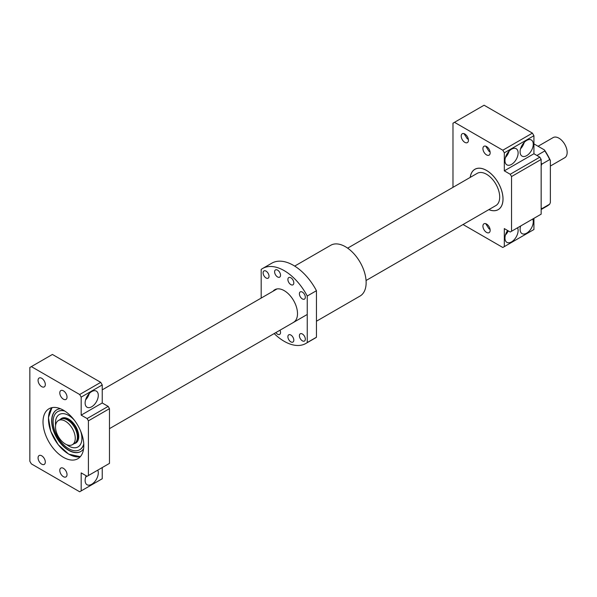 <?xml version="1.0" encoding="UTF-8"?>
<svg xmlns="http://www.w3.org/2000/svg" width="597" height="597" viewBox="0 0 597 597"><rect width="100%" height="100%" fill="white"/><g stroke="black" fill="none" stroke-linecap="round" stroke-linejoin="round"><path stroke-width="0.9" d="M347.655 248.151L477.234 173.346A18.611 10.746 60 0 1 486.54 174.264A18.611 10.746 60 0 1 498.696 190.667A18.611 10.746 60 0 1 495.846 205.584L366.065 280.508M65.386 421.213A13.962 8.059 -120 0 0 58.402 420.527A13.962 8.059 -120 0 0 58.402 436.646A13.962 8.059 -120 0 0 72.364 444.705A13.962 8.059 -120 0 0 74.506 433.519A13.962 8.059 -120 0 0 65.386 421.213M58.402 420.527L60.543 419.288A13.962 8.059 60 0 1 67.521 419.982A13.962 8.059 60 0 1 76.64 432.28A13.962 8.059 60 0 1 74.506 443.467L72.364 444.705M63.513 418.646A13.306 7.686 60 0 1 68.677 419.848A13.306 7.686 60 0 1 76.953 430.333A13.306 7.686 60 0 1 76.543 441.22M75.058 443.093A13.962 8.059 -120 0 0 75.655 442.802A13.962 8.059 -120 0 0 77.797 431.616A13.962 8.059 -120 0 0 68.677 419.318A13.962 8.059 -120 0 0 61.692 418.624A13.962 8.059 -120 0 0 61.14 418.997M538.076 146.272L553.106 137.594A11.634 6.716 60 0 1 564.74 144.31A11.634 6.716 60 0 1 564.74 157.742L550.367 166.041M486.54 232.397A5.119 2.955 60 0 1 483.197 227.882A5.119 2.955 60 0 1 483.98 223.785A5.119 2.955 60 0 1 489.1 226.741A5.119 2.955 60 0 1 489.1 232.651A5.119 2.955 60 0 1 486.54 232.397M485.719 223.674L488.943 228.763L490.077 229.39M486.54 154.892A5.119 2.955 60 0 1 483.197 150.377A5.119 2.955 60 0 1 483.98 146.28A5.119 2.955 60 0 1 489.1 149.235A5.119 2.955 60 0 1 489.1 155.145A5.119 2.955 60 0 1 486.54 154.892M485.719 146.168L488.943 151.257L490.077 151.884M464.824 142.355A5.119 2.955 60 0 1 461.481 137.84A5.119 2.955 60 0 1 462.265 133.735A5.119 2.955 60 0 1 467.384 136.691A5.119 2.955 60 0 1 467.384 142.601A5.119 2.955 60 0 1 464.824 142.355M464.003 133.631L467.227 138.72L468.361 139.347M541.158 214.159L541.158 159.451L511.547 176.548L511.547 231.255L541.158 214.159M550.367 160.466L550.367 202.502L549.71 204.144L541.815 208.704L541.166 207.831L541.166 165.772L541.815 164.138L549.71 159.578L550.367 160.466A43.738 25.253 -120 0 0 544.434 149.944L533.919 143.87M511.547 231.255L510.226 232.017L504.308 228.591L504.308 246.621L502.808 247.486L463.033 224.524M452.981 187.346L452.981 123.191L454.481 122.318L502.808 150.22L504.308 152.825L504.308 170.846L510.226 174.264L511.547 176.548M488.824 209.637A23.313 13.462 -120 0 0 498.197 209.651A23.313 13.462 -120 0 0 501.771 190.973A23.313 13.462 -120 0 0 486.54 170.429A23.313 13.462 -120 0 0 474.884 169.272A23.313 13.462 -120 0 0 470.212 177.399M488.868 209.614A23.268 13.432 -120 0 0 498.174 209.614A23.268 13.432 -120 0 0 501.741 190.965A23.268 13.432 -120 0 0 486.54 170.466A23.268 13.432 -120 0 0 474.906 169.317A23.268 13.432 -120 0 0 470.249 177.376M524.233 142.407A9.306 5.373 -60 0 1 520.569 148.75M509.099 151.145A9.306 5.373 -60 0 1 505.435 157.489M520.994 225.8A9.306 5.373 -60 0 1 520.569 226.256M508.256 230.875A9.306 5.373 -60 0 1 505.435 234.994M533.263 144.25A9.306 5.373 -60 0 1 529.196 153.616A9.306 5.373 -60 0 1 522.024 156.108A9.306 5.373 -60 0 1 522.024 145.362A9.306 5.373 -60 0 1 531.33 139.989A9.306 5.373 -60 0 1 533.263 144.25M518.121 152.989A9.306 5.373 -60 0 1 514.062 162.354A9.306 5.373 -60 0 1 506.89 164.847A9.306 5.373 -60 0 1 506.89 154.101A9.306 5.373 -60 0 1 516.196 148.728A9.306 5.373 -60 0 1 518.121 152.989M532.711 219.032A9.306 5.373 -60 0 1 533.263 221.756A9.306 5.373 -60 0 1 529.196 231.121A9.306 5.373 -60 0 1 522.024 233.614A9.306 5.373 -60 0 1 520.651 225.994M517.577 227.77A9.306 5.373 -60 0 1 518.121 230.494A9.306 5.373 -60 0 1 514.062 239.86A9.306 5.373 -60 0 1 506.89 242.352A9.306 5.373 -60 0 1 507.599 230.494M454.481 122.318L484.092 105.221L532.42 133.124L533.919 135.728L533.919 153.75L539.837 157.168L541.158 159.451M502.808 150.22L532.42 133.124M504.308 152.825L533.919 135.728M504.308 170.846L533.919 153.75M533.919 218.338L533.919 229.524L504.308 246.621M510.226 174.264L539.837 157.168M549.71 159.578A44.671 25.79 -120 0 0 544.83 150.929L536.934 155.489M544.83 150.929L544.434 149.944M541.815 164.138A44.671 25.79 -120 0 0 541.158 162.809M541.815 208.704A44.671 25.79 60 0 1 541.158 209.278M541.158 209.51L547.039 206.114A44.671 25.79 -120 0 0 549.71 204.144M63.409 399.177A5.119 2.955 60 0 1 60.066 394.669A5.119 2.955 60 0 1 60.849 390.565A5.119 2.955 60 0 1 65.969 393.52A5.119 2.955 60 0 1 65.969 399.43A5.119 2.955 60 0 1 63.409 399.177M41.693 386.64A5.119 2.955 60 0 1 38.35 382.132A5.119 2.955 60 0 1 39.133 378.028A5.119 2.955 60 0 1 44.253 380.983A5.119 2.955 60 0 1 44.253 386.893A5.119 2.955 60 0 1 41.693 386.64M63.409 476.682A5.119 2.955 60 0 1 60.066 472.175A5.119 2.955 60 0 1 60.849 468.07A5.119 2.955 60 0 1 65.969 471.026A5.119 2.955 60 0 1 65.969 476.936A5.119 2.955 60 0 1 63.409 476.682M41.693 464.145A5.119 2.955 60 0 1 38.35 459.638A5.119 2.955 60 0 1 39.133 455.533A5.119 2.955 60 0 1 44.253 458.489A5.119 2.955 60 0 1 44.253 464.399A5.119 2.955 60 0 1 41.693 464.145M81.177 490.906L79.677 491.779L31.35 463.876L29.85 461.272L29.85 367.476L52.409 354.454L100.736 382.356L102.236 384.953L102.236 402.975L108.161 406.4L109.475 408.676L109.475 463.384L87.102 476.302L81.177 472.884L81.177 490.906L102.236 478.749L102.236 467.563M31.35 366.61L79.677 394.513L100.736 382.356M79.677 394.513L81.177 397.109L102.236 384.953M81.177 397.109L81.177 415.139L102.236 402.975M98.289 395.378A9.306 5.373 -60 0 1 94.222 404.744A9.306 5.373 -60 0 1 87.058 407.236A9.306 5.373 -60 0 1 87.05 396.49A9.306 5.373 -60 0 1 96.363 391.117A9.306 5.373 -60 0 1 98.289 395.378M81.177 415.139L87.102 418.557L108.161 406.4M87.102 418.557L88.416 420.833L109.475 408.676M88.416 420.833L88.416 475.548M97.736 470.16A9.306 5.373 -60 0 1 98.289 472.884A9.306 5.373 -60 0 1 94.222 482.249A9.306 5.373 -60 0 1 87.058 484.742A9.306 5.373 -60 0 1 86.169 475.772M63.409 457.309A28.85 16.656 60 0 1 44.566 431.885A28.85 16.656 60 0 1 48.984 408.766A28.85 16.656 60 0 1 77.834 425.422A28.85 16.656 60 0 1 77.834 458.735A28.85 16.656 60 0 1 63.409 457.309M89.259 393.535A9.306 5.373 -60 0 1 85.595 399.886M86.714 476.078A9.306 5.373 -60 0 1 85.595 477.391M66.677 444.661A18.708 10.798 -120 0 0 68.677 445.989A18.708 10.798 -120 0 0 78.028 446.914A18.708 10.798 -120 0 0 80.602 430.997M74.394 420.243A18.708 10.798 -120 0 0 59.319 414.512A18.708 10.798 -120 0 0 55.603 425.467M60.521 408.766A24.059 13.888 -120 0 0 56.648 409.878A24.059 13.888 -120 0 0 52.961 429.153A24.059 13.888 -120 0 0 68.677 450.354A24.059 13.888 -120 0 0 80.707 451.548A24.059 13.888 -120 0 0 83.602 448.75M56.76 409.818A24.059 13.888 -120 0 0 53.215 429.131A24.059 13.888 -120 0 0 68.901 450.228A24.059 13.888 -120 0 0 80.811 451.481M79.797 449.705A22.007 12.709 -120 0 0 79.901 449.645A22.007 12.709 -120 0 0 83.789 444.414M64.372 410.773A22.007 12.709 -120 0 0 57.894 411.527A22.007 12.709 -120 0 0 57.79 411.587M64.819 411.064A22.007 12.709 -120 0 0 57.685 411.646A22.007 12.709 -120 0 0 54.312 429.28A22.007 12.709 -120 0 0 68.685 448.675A22.007 12.709 -120 0 0 79.692 449.765A22.007 12.709 -120 0 0 83.759 443.877M78.035 446.907A18.708 10.798 -120 0 0 78.043 446.907A18.708 10.798 -120 0 0 80.677 431.183M74.274 420.079A18.708 10.798 -120 0 0 59.334 414.505A18.708 10.798 -120 0 0 59.327 414.512L59.319 414.512M261.18 298.082L261.18 269.426A43.275 24.984 60 0 1 262.576 268.508L271.792 263.187A43.275 24.984 60 0 1 316.455 290.702L316.455 337.23A43.275 24.984 60 0 1 315.059 338.141L305.851 343.462A43.275 24.984 60 0 1 274.172 333.566M316.455 337.23L307.246 342.544A43.275 24.984 60 0 1 305.851 343.462M273.038 291.232A18.791 10.85 60 0 1 274.814 289.709A18.791 10.85 60 0 1 284.209 290.642A18.791 10.85 60 0 1 296.493 307.201A18.791 10.85 60 0 1 293.612 322.261M307.246 342.544L307.246 296.022A43.275 24.984 60 0 0 262.576 268.508M266.068 271.135A4.186 2.418 60 0 1 268.799 274.829A4.186 2.418 60 0 1 268.157 278.18A4.186 2.418 60 0 1 263.971 275.762A4.186 2.418 60 0 1 263.971 270.926A4.186 2.418 60 0 1 266.068 271.135M277.568 270.105A4.186 2.418 60 0 1 280.306 273.799A4.186 2.418 60 0 1 279.665 277.157A4.186 2.418 60 0 1 275.478 274.739A4.186 2.418 60 0 1 275.478 269.904A4.186 2.418 60 0 1 277.568 270.105M302.358 292.09A4.186 2.418 60 0 1 305.097 295.784A4.186 2.418 60 0 1 304.455 299.134A4.186 2.418 60 0 1 300.269 296.716A4.186 2.418 60 0 1 300.269 291.881A4.186 2.418 60 0 1 302.358 292.09M290.858 277.777A4.186 2.418 60 0 1 293.59 281.471A4.186 2.418 60 0 1 292.948 284.821A4.186 2.418 60 0 1 288.761 282.403A4.186 2.418 60 0 1 288.761 277.568A4.186 2.418 60 0 1 290.858 277.777M279.993 330.201A4.186 2.418 60 0 1 279.665 334.402A4.186 2.418 60 0 1 275.866 332.589M302.358 333.999A4.186 2.418 60 0 1 305.097 337.693A4.186 2.418 60 0 1 304.455 341.044A4.186 2.418 60 0 1 300.269 338.626A4.186 2.418 60 0 1 300.269 333.79A4.186 2.418 60 0 1 302.358 333.999M290.858 335.029A4.186 2.418 60 0 1 293.59 338.715A4.186 2.418 60 0 1 292.948 342.074A4.186 2.418 60 0 1 288.761 339.656A4.186 2.418 60 0 1 288.761 334.82A4.186 2.418 60 0 1 290.858 335.029M316.455 290.702L307.246 296.022M294.687 266.09L330.753 245.27A29.313 16.925 60 0 1 345.409 246.718A29.313 16.925 60 0 1 364.566 272.553A29.313 16.925 60 0 1 360.066 296.037L316.455 321.223M74.252 443.616A14.238 8.224 -120 0 0 75.797 426.601A14.238 8.224 -120 0 0 60.29 419.437M68.774 419.146A13.962 8.059 -120 0 0 61.894 418.512C67.73 415.616 76.125 424.467 77.744 431.071C79.386 436.825 78.759 440.698 75.849 442.69A13.962 8.059 -120 0 0 78.744 436.414M52.32 407.579A28.574 16.492 -120 0 0 50.678 430.93A28.574 16.492 -120 0 0 68.677 454.041A28.574 16.492 -120 0 0 80.528 456.444M68.774 454.101A28.85 16.656 -120 0 0 68.871 454.153A28.85 16.656 -120 0 0 80.304 456.705L68.73 454.168L58.222 444.728L50.745 431.273L48.424 417.624L51.961 407.647A28.85 16.656 -120 0 0 48.476 418.937M277.023 288.933L102.236 389.848M307.246 314.47L109.475 428.653M475.645 168.891L474.906 169.317M498.905 209.189L498.174 209.614"/></g></svg>
